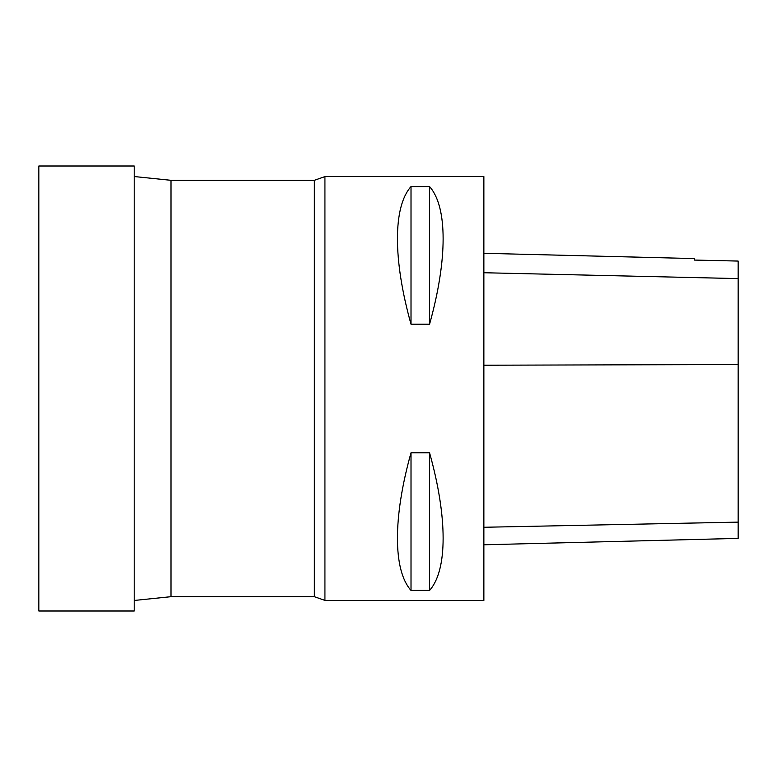 <?xml version="1.0" encoding="UTF-8"?>
<svg xmlns="http://www.w3.org/2000/svg" width="777" height="777" viewBox="0 0 777 777"><rect width="100%" height="100%" fill="white"/><g stroke="black" fill="none" stroke-linecap="round" stroke-linejoin="round"><path stroke-width="1.17" d="M170.989 180.313L314.335 180.313L314.335 596.687L170.989 596.687L170.989 180.313L134.207 176.534M314.335 596.687L324.932 600.407L324.932 176.593L314.335 180.313M324.932 600.407L483.857 600.407L483.857 176.593L324.932 176.593M411.014 452.777L429.555 452.777C447.649 517.327 447.649 570.201 429.555 590.423L411.014 590.423C392.919 570.201 392.919 517.327 411.014 452.777L411.014 590.423M411.014 186.577L429.555 186.577C447.649 206.799 447.649 259.673 429.555 324.223L411.014 324.223C392.919 259.673 392.919 206.799 411.014 186.577L411.014 324.223M483.857 544.784L738.15 538.393L738.15 261.062L694.444 260.072L694.444 258.576L483.857 253.292M429.555 590.423L429.555 452.777M429.555 324.223L429.555 186.577M134.207 611.004L134.207 165.996L38.85 165.996L38.85 611.004L134.207 611.004M738.15 522.125L483.857 527.272M738.15 364.52L483.857 365.219M738.15 278.593L483.857 272.737M170.989 596.687L134.207 600.466"/></g></svg>
